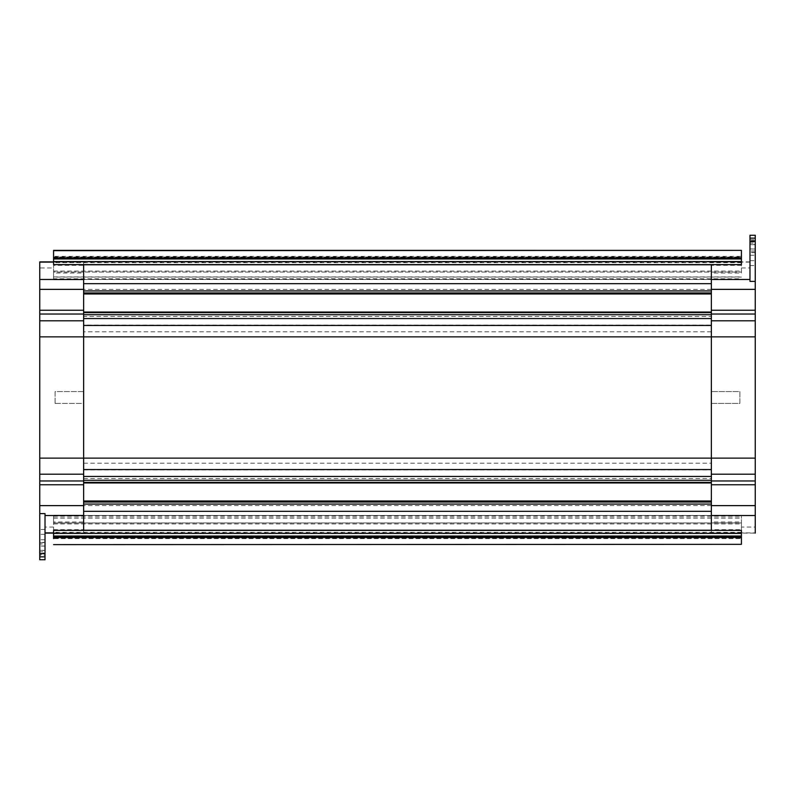 <?xml version="1.0" encoding="UTF-8"?>
<svg xmlns="http://www.w3.org/2000/svg" width="795" height="795" viewBox="0 0 795 795"><rect width="100%" height="100%" fill="white"/><g stroke="black" fill="none" stroke-linecap="round" stroke-linejoin="round"><path stroke-width="0.6" stroke-dasharray="3.98 2.98" d="M45.017 550.478L45.017 556.788L39.75 556.788L39.75 550.478L45.017 550.478L45.017 513.61M83.644 530.374L83.644 533.117L53.573 533.117L53.573 521.997L83.644 521.997L83.644 403.423L55.113 403.423L55.113 391.577L83.644 391.577L83.644 273.003L53.573 273.003L53.573 267.955L39.75 267.955L39.75 546.095L45.017 546.095M39.75 261.883L39.75 267.955M83.644 264.626L83.644 261.883L83.644 265.341L53.573 265.341L53.573 267.955M83.644 533.117L83.644 511.324M83.644 478.52L711.356 478.52L711.356 501.943L83.644 501.943L83.644 336.861L83.644 504.07M83.644 482.664L711.356 482.664L711.356 476.453M83.644 314.711L83.644 318.547M83.644 312.654L83.644 292.938M83.644 283.676L83.644 290.93M39.75 550.478L39.75 546.095M45.017 543.969L45.017 542.389L39.75 542.389L39.75 543.969L45.017 543.969L45.017 553.052L39.75 553.052M39.75 543.969L39.75 551.829L45.017 551.829L45.017 555.248L45.017 554.334L39.75 554.334L39.75 555.248L45.017 555.248M55.113 403.423L55.113 391.577L83.644 391.577L83.644 403.423L55.113 403.423M45.017 542.389L45.017 551.829M45.017 560.077L45.017 556.868M39.75 560.077L39.75 556.868M39.75 554.334L39.75 551.829M741.427 261.565L741.427 273.003L711.356 273.003L711.356 316.48L83.644 316.48L83.644 273.003M83.644 316.48L83.644 336.861L711.356 336.861L711.356 325.115L83.644 325.115M83.644 501.943L83.644 521.997M53.573 529.659L83.644 529.659M711.356 273.003L711.356 403.423L739.887 403.423L739.887 391.577L711.356 391.577L739.887 391.577L739.887 403.423L711.356 403.423L711.356 521.997L741.427 521.997L741.427 523.915L741.427 515.478L741.427 544.625M755.25 243.171L755.25 252.611L755.25 239.752L755.25 243.171L749.983 243.171L749.983 240.666L755.25 240.666M749.983 240.666L749.983 252.611L755.25 252.611M711.356 264.626L711.356 312.346L83.644 312.346M741.427 273.003L741.427 250.375M53.573 273.003L53.573 277.077L741.427 277.077M53.573 265.341L53.573 264.795L83.644 264.795M83.644 261.883L53.573 261.883L53.573 264.795M53.573 264.556L53.573 257.033L741.427 257.033L741.427 264.556L53.573 264.556M741.427 262.658L53.573 262.658L53.573 256.387L741.427 256.387M53.573 262.658L53.573 272.049L741.427 272.059L53.573 272.049L53.573 278.787L741.427 278.787M53.573 277.077L53.573 278.787M711.356 312.336L711.356 325.453M711.356 501.943L711.356 521.997M711.356 478.52L711.356 336.861L711.356 458.139L83.644 458.139M711.356 316.48L711.356 325.115M53.573 515.567L53.573 522.951L53.573 515.478L741.427 515.567M711.356 482.654L711.356 504.07M755.25 234.923L755.25 244.522L749.983 244.522L749.983 248.994L755.25 248.994L749.983 248.905M755.25 244.522L755.25 248.905M53.573 256.954L741.427 257.033M53.573 258.464L741.427 258.464L741.427 258.981M711.356 530.374L711.356 533.117L755.25 533.117L755.25 248.994M749.983 281.39L749.983 261.883L749.983 267.955L749.983 265.57L755.25 265.57M749.983 265.57L749.983 248.994M741.427 532.342L53.573 532.342L53.573 522.951L741.427 522.941L53.573 522.951L53.573 523.915L53.573 521.997M711.356 533.117L711.356 529.659L741.427 529.659L741.427 527.045L755.25 527.045M53.573 532.342L53.573 538.613L741.427 538.613M741.427 537.967L741.427 530.444L53.573 530.444L53.573 537.967L741.427 537.967L53.573 538.046M53.573 536.536L741.427 536.536L741.427 533.435M741.427 533.117L741.427 529.659M741.427 265.341L711.356 265.341M741.427 521.997L741.427 527.045M749.983 234.923L749.983 244.522M53.573 527.045L45.017 527.045M45.017 529.43L39.75 529.43M83.644 262.111L53.573 262.111M45.017 539.755L39.75 539.755M45.017 534.349L39.75 534.349M39.75 550.329L45.017 550.329M45.017 546.006L39.75 546.006M39.75 542.647L45.017 542.647M53.573 532.889L83.644 532.889M711.356 331.793L83.644 331.793M749.983 241.948L755.25 241.948M755.25 244.671L749.983 244.671M711.356 293.057L83.644 293.057M53.573 271.125L741.427 271.125M711.356 289.42L83.644 289.42M53.573 517.923L741.427 517.923M755.25 252.353L749.983 252.353M755.25 251.031L749.983 251.031M53.573 262.002L741.427 262.002M749.983 262.111L711.356 262.111M749.983 255.245L755.25 255.245M53.573 279.433L741.427 279.433M53.573 276.918L741.427 276.918M711.356 505.58L83.644 505.58M53.573 523.875L741.427 523.875M53.573 518.082L741.427 518.082M711.356 532.889L755.25 532.889M53.573 532.998L741.427 532.998M53.573 516.213L741.427 516.213M83.644 463.207L711.356 463.207M711.356 264.795L741.427 264.795M83.644 469.885L711.356 469.885M749.983 260.651L755.25 260.651M741.427 267.955L749.983 267.955M53.573 530.205L83.644 530.205M711.356 530.205L741.427 530.205M755.25 238.212L749.983 238.212M53.573 271.085L741.427 271.085M83.644 279.522L741.427 279.522M83.644 515.478L741.427 515.478M749.983 239.752L755.25 239.752M749.983 261.883L711.356 261.883M53.573 523.915L741.427 523.915"/><path stroke-width="1.19" d="M83.644 264.626L83.644 458.139L711.356 458.139L711.356 336.861L39.75 336.861L39.75 261.883L53.573 261.883L53.573 257.033M45.017 513.61L45.017 553.628L39.75 553.628L39.75 513.61L45.017 513.61M711.356 283.676L83.644 283.676L83.644 265.341M39.75 336.861L39.75 458.139L83.644 458.139L83.644 530.374M711.356 511.324L711.356 504.07L83.644 504.07L83.644 511.324L711.356 511.324L711.356 529.659M83.644 336.861L83.644 318.547L711.356 318.547M711.356 314.711L83.644 314.711L83.644 312.654L711.356 312.654M711.356 292.938L83.644 292.938L83.644 290.93L711.356 290.93M39.75 542.389L39.75 555.248M39.75 556.788L39.75 559.75L45.017 559.75L45.017 556.868L39.75 556.868L39.75 553.628M45.017 556.788L45.017 553.628M45.017 553.052L45.017 554.334M39.75 458.139L39.75 480.965L83.644 480.965M45.017 559.75L39.75 559.75M39.75 513.61L39.75 480.965M53.573 264.556L53.573 257.739L741.427 257.739L741.427 261.565L741.427 258.981L53.573 258.981M53.573 256.387L53.573 250.375L741.427 250.375L53.573 250.673L53.573 257.739M711.356 530.374L711.356 458.139L755.25 458.139L755.25 336.861L711.356 336.861L711.356 325.453L83.644 325.453M755.25 458.139L755.25 533.117M749.983 252.611L749.983 243.171M755.25 238.132L755.25 235.25L749.983 235.25L749.983 238.132L755.25 238.132L755.25 314.035L711.356 314.035L711.356 264.626M741.427 250.673L741.427 257.739M741.427 264.556L741.427 261.565L53.573 261.565M741.427 258.464L741.427 256.954M755.25 235.25L749.983 235.25M755.25 336.861L755.25 314.035M755.25 281.39L749.983 281.39L749.983 241.372L755.25 241.372M711.356 336.861L711.356 314.035M711.356 458.139L711.356 476.453L83.644 476.453M53.573 538.613L53.573 530.444M741.427 544.327L53.573 544.625L741.427 544.327L741.427 533.117M45.017 533.117L53.573 533.117L53.573 537.967M741.427 536.536L741.427 538.046M749.983 238.132L749.983 241.372M741.427 530.444L741.427 533.435L53.573 533.435M83.644 320.802L39.75 320.802M53.573 262.111L39.75 262.111M83.644 310.239L39.75 310.239M83.644 314.035L39.75 314.035M83.644 289.37L39.75 289.37M39.75 474.198L83.644 474.198M83.644 279.452L39.75 279.452M39.75 484.761L83.644 484.761M39.75 505.63L83.644 505.63M45.017 515.548L83.644 515.548M45.017 532.889L53.573 532.889M711.356 293.464L83.644 293.464M711.356 293.981L83.644 293.981M711.356 312.038L83.644 312.038M711.356 312.336L83.644 312.336L711.356 312.336M711.356 474.198L755.25 474.198M755.25 310.239L711.356 310.239M711.356 500.999L83.644 500.999M711.356 482.963L83.644 482.963M749.983 279.452L711.356 279.452M711.356 505.63L755.25 505.63M711.356 484.761L755.25 484.761M755.25 320.802L711.356 320.802M711.356 480.965L755.25 480.965M755.25 289.37L711.356 289.37M83.644 264.795L711.356 264.795M53.573 537.261L741.427 537.261M711.356 515.548L755.25 515.548M83.644 469.547L711.356 469.547M83.644 480.289L711.356 480.289M83.644 482.346L711.356 482.346M83.644 482.664L711.356 482.664L83.644 482.664M83.644 501.516L711.356 501.516M83.644 502.043L711.356 502.043M83.644 530.205L711.356 530.205M53.573 536.019L741.427 536.019M53.573 279.522L83.644 279.522M53.573 515.478L83.644 515.478M53.573 264.626L741.427 264.626M53.573 530.374L741.427 530.374"/></g></svg>
